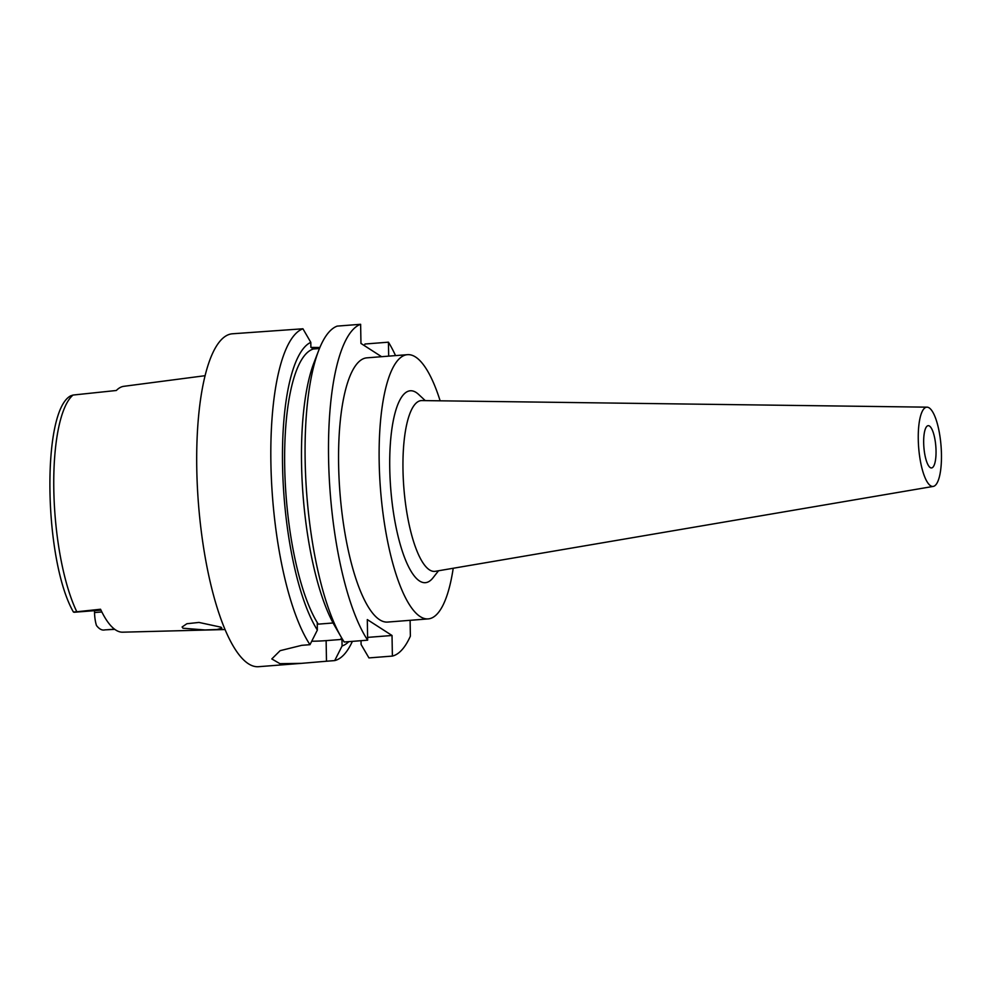 <?xml version="1.0" encoding="UTF-8"?>
<svg xmlns="http://www.w3.org/2000/svg" width="991" height="991" viewBox="0 0 991 991"><rect width="100%" height="100%" fill="white"/><g stroke="black" fill="none" stroke-linecap="round" stroke-linejoin="round"><path stroke-width="1.49" d="M76.815 611.757L73.421 612.029C43.79 560.287 41.337 411.054 70.708 395.83L73.037 395.05A120.704 34.078 85.5 0 0 53.811 489.827A120.704 34.078 85.5 0 0 76.815 611.757L100.537 609.242A121.992 34.45 85.5 0 0 122.636 632.184L224.957 629.545M94.517 610.667L94.541 612.537A15.261 4.311 85.5 0 0 96.474 625.482C99.273 629.149 102.098 630.61 104.972 629.867L114.758 629.359M182.963 628.22L204.926 629.954L217.041 629.496L221.873 628.17L221.018 627.192L198.968 622.435L186.865 623.735L182.096 626.993L182.963 628.22M73.037 395.05L116.319 390.491A123.057 34.747 85.5 0 1 123.838 386.317L205.137 375.688M302.936 328.789L232.464 333.781A166.971 47.147 85.5 0 0 196.775 468.941A166.971 47.147 85.5 0 0 258.453 666.708L301.462 663.351L279.933 663.673L271.807 658.941L280.131 650.666L301.76 645.327L309.985 644.683A166.971 47.147 -94.5 0 1 270.902 463.156A166.971 47.147 -94.5 0 1 302.936 328.789L310.802 342.353A153.184 43.245 -94.5 0 0 282.546 465.138A153.184 43.245 -94.5 0 0 317.355 630.078L309.985 644.683M352.387 641.375A166.971 47.147 -94.5 0 1 334.71 660.588L342.081 645.983A153.184 43.245 -94.5 0 0 348.782 641.648M342.106 638.662L340.966 638.749L341.969 639.393L326.126 640.632L326.485 661.232L334.71 660.588M326.485 661.232L301.462 663.351M341.969 639.393L342.081 645.983M326.126 640.632A42.402 8.523 -1 0 1 311.731 641.227M310.802 342.353L310.889 347.333L313.441 348.981A145.776 41.151 85.5 0 0 284.702 466.526A145.776 41.151 85.5 0 0 318.247 624.144L317.244 623.488L317.355 630.078M381.585 356.698L360.959 343.431L360.625 324.292A166.971 47.147 -94.5 0 0 328.578 458.647A166.971 47.147 -94.5 0 0 367.661 640.174L367.302 619.586L392.027 635.491L392.386 656.079A166.971 47.147 -94.5 0 0 410.373 636.172L410.101 620.316M367.611 637.386L392.027 635.491M333.1 622.98L318.247 624.144M388.683 356.141L388.435 342.18A166.971 47.147 -94.5 0 1 395.545 355.608M407.512 354.667L366.955 357.838A132.521 37.41 85.5 0 0 338.625 465.113A132.521 37.41 85.5 0 0 387.58 622.075L428.137 618.904A132.521 37.41 -94.5 0 1 379.181 461.942A132.521 37.41 -94.5 0 1 407.512 354.667A132.521 37.41 -94.5 0 1 440.14 400.81M388.435 342.18L364.998 344.013L364.23 345.537M313.441 348.981L319.449 348.51M318.693 350.442A166.971 47.147 85.5 0 0 305.154 460.481A166.971 47.147 85.5 0 0 341.053 636.866L334.487 625.482A153.184 43.245 85.5 0 1 301.549 463.652A153.184 43.245 85.5 0 1 313.974 362.706L318.693 350.442A166.971 47.147 85.5 0 1 337.188 326.113L360.625 324.292M341.053 636.866A166.971 47.147 85.5 0 0 344.224 642.007L367.661 640.174M319.882 347.482L311.025 347.42M361.021 640.694L361.096 644.497L368.949 657.913L392.386 656.079M453.209 568.264A132.521 37.41 -94.5 0 1 428.137 618.904M425.25 400.612L418.636 394.443A96.263 27.178 85.5 0 0 389.76 468.743A96.263 27.178 85.5 0 0 432.956 577.889L438.53 570.766M927.056 407.165L421.918 400.575A85.672 24.193 -94.5 0 0 402.99 469.932A85.672 24.193 85.5 0 0 435.247 571.324L933.237 486.42A39.751 11.223 -94.5 0 1 918.273 439.36A39.751 11.223 -94.5 0 1 927.056 407.165A39.751 11.223 -94.5 0 1 941.45 454.274A39.751 11.223 -94.5 0 1 933.237 486.42M923.674 442.841A21.207 5.983 85.5 0 0 931.515 467.95A21.207 5.983 85.5 0 0 936.037 450.794A21.207 5.983 85.5 0 0 928.208 425.672A21.207 5.983 85.5 0 0 923.674 442.841M78.351 611.596L100.822 609.837M94.541 612.537L101.85 611.967M114.498 629.161L106.632 629.78M100.971 610.159L74.077 612.265"/></g></svg>
